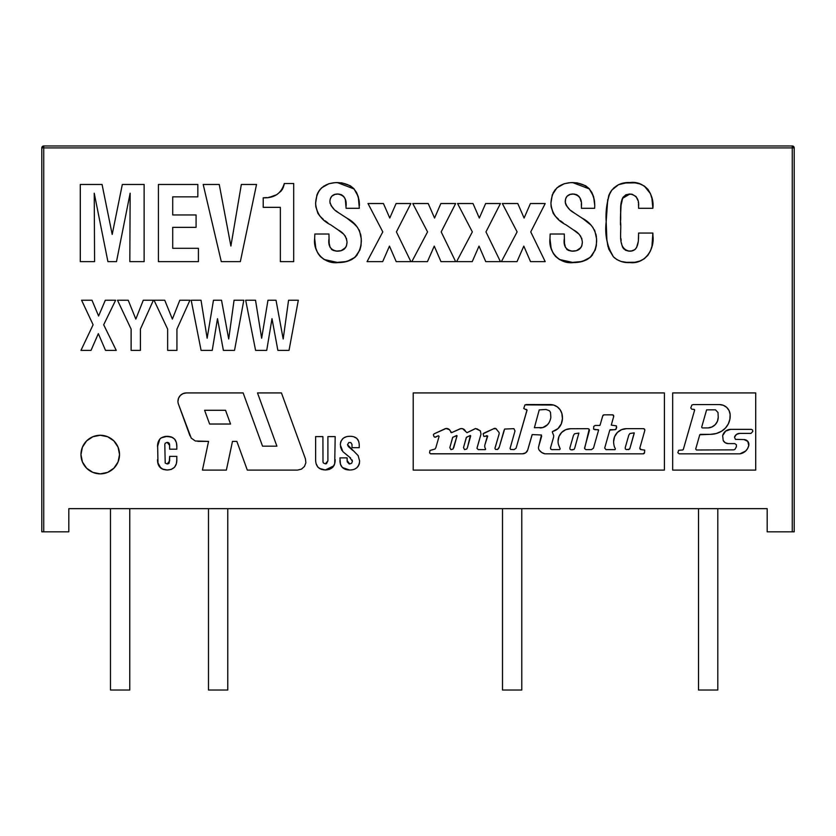 <?xml version="1.0" encoding="UTF-8"?>
<svg xmlns="http://www.w3.org/2000/svg" width="836" height="836" viewBox="0 0 836 836"><rect width="100%" height="100%" fill="white"/><g stroke="black" fill="none" stroke-linecap="round" stroke-linejoin="round"><path stroke-width="1.25" d="M68.813 508.675L767.187 508.675L767.187 531.821L794.2 531.821L794.2 147.909L792.267 147.909L792.267 531.821L794.2 531.821L794.2 147.909L792.267 145.976A1.933 1.933 0 0 1 794.2 147.909L792.267 147.909L792.267 145.976L792.267 531.821L767.187 531.821L767.187 508.675L68.813 508.675L68.813 531.821L68.813 508.675M43.733 145.976L43.733 147.909L792.267 147.909L41.8 147.909L41.8 531.821L43.733 531.821L43.733 145.976L792.267 145.976L43.733 145.976L41.8 147.909L41.8 531.821L68.813 531.821L43.733 531.821L43.733 147.909L41.8 147.909A1.933 1.933 0 0 1 43.733 145.976M110.477 690.024L110.477 508.675L110.477 690.024L129.768 690.024L129.768 508.675L129.768 690.024L110.477 690.024M227.779 690.024L227.779 508.675L227.779 690.024L208.488 690.024L208.488 508.675L208.488 690.024L227.779 690.024M502.499 690.024L502.499 508.675L502.499 690.024L521.789 690.024L502.499 690.024M521.789 508.675L521.789 690.024L521.789 508.675M698.509 690.024L698.509 508.675L698.509 690.024L717.8 690.024L717.8 508.675L717.8 690.024L698.509 690.024M80.287 184.463L102.055 184.463L112.202 234.425L122.328 184.463L144.126 184.463L144.126 261.637L129.831 261.637L130.144 193.189L116.497 261.637L107.917 261.637L94.228 193.189L94.583 261.637L80.287 261.637L80.287 184.463L102.055 184.463L112.202 234.425L122.328 184.463L144.126 184.463M130.144 193.189L116.497 261.637L107.917 261.637L94.228 193.189M94.583 261.637L80.287 261.637M144.126 261.637L129.831 261.637M158.412 184.463L197.829 184.463L197.829 196.857L172.707 196.857L172.707 214.956L196.084 214.956L196.084 227.34L172.707 227.34L172.707 248.302L198.425 248.302L198.425 261.637L158.412 261.637L158.412 184.463L197.829 184.463M198.425 261.637L158.412 261.637M197.829 196.857L172.707 196.857L172.707 214.956L172.707 196.857M172.707 214.956L196.084 214.956L196.084 227.34L172.707 227.34L172.707 248.302L172.707 227.34M172.707 248.302L198.425 248.302M221.289 261.637L203.19 184.463L219.251 184.463L230.893 246.056L241.343 184.463L256.537 184.463L240.34 261.637L221.289 261.637L203.19 184.463L219.251 184.463L230.893 246.056L241.343 184.463L256.537 184.463L240.34 261.637L221.289 261.637M293.697 183.512L293.697 261.637L280.363 261.637L280.363 207.338L263.215 207.338L263.215 197.808C274.26 198.268 281.293 193.503 284.303 183.512L283.968 185.237L284.303 183.512L293.697 183.512L293.697 261.637L280.363 261.637L280.363 207.338L263.215 207.338M283.477 186.919L282.328 189.406M276.747 194.684L270.174 197.035L276.747 194.684L281.23 190.963M268.983 197.254L270.164 197.035M263.215 197.808L266.705 197.568M281.91 190.044L283.968 185.237M345.853 202.061L346.094 206.147C346.825 198.958 343.899 194.903 337.295 193.994L337.295 193.994C332.467 194.328 330.001 196.941 329.896 201.842C331.171 206.67 334.118 210.338 338.737 212.856L346.93 218.175C356.261 223.139 361.058 230.757 361.34 241.05C360.41 255.325 352.667 262.504 338.099 262.588C324.347 264.333 312.925 252.106 314.66 238.563L314.848 234.007L328.945 234.007L329.165 243.234L330.136 247.404L333.073 250.392L336.197 251.113L341.036 250.716L344.401 249.003L346.48 245.868L347.045 242.126C346.323 236.63 343.345 232.554 338.099 229.91L330.742 224.853C321.432 220.276 316.384 213.065 315.611 203.211L315.809 206.691L315.611 203.211C316.468 189.803 323.689 182.927 337.263 182.561L333.136 182.812M342.833 233.526L338.099 229.91M341.297 232.262L342.07 232.889M345.498 236.452L344.265 234.906M317.879 213.316L319.916 216.127L317.879 213.316L315.809 206.691M320.512 216.754L321.86 218.071M323.292 219.325L319.916 216.127M327.879 222.878L325.089 220.788M316.969 194.798L315.611 203.211L316.938 194.872L318.84 191.089L321.578 187.87L328.893 183.721L323.689 186.198M320.115 189.364L317.68 193.116M354.171 188.978L337.263 182.561C351.768 183.22 359.156 190.869 359.438 205.499L359.156 200.849M359.01 199.867L356.47 192.217M328.893 183.721L335.152 182.635L341.799 182.854L350.347 185.77L353.868 188.643L358.257 196.512L359.344 208.289L346.094 208.289L345.373 199.72L344.589 197.704L341.516 194.778L343.857 196.564M338.935 194.088L341.381 194.715M345.278 199.417L345.822 201.831M329.896 201.842L330.168 203.639M330.293 198.853L329.99 200.316M331.756 196.199L335.382 194.182M330.91 205.311L333.919 209.042M333.083 208.195L331.077 205.614M361.027 245.565L361.277 238.908L361.027 245.544L359.94 249.922L354.945 257.321L347.024 261.48L335.685 262.525L328.558 261.354L324.117 259.494L338.099 262.588M361.058 236.724L360.567 234.017M359.553 230.955L361.277 238.908M358.999 229.743L359.407 230.6M355.321 224.79L346.93 218.175L352.688 222.386L357.63 227.507M344.024 262.138L351.224 259.85M351.841 259.505L354.945 257.321M355.206 257.091L357.223 254.907M315.799 248.125L317.534 252.608L315.799 248.125L314.66 238.563L314.89 243.245M318.161 253.716L320.313 256.527M314.848 234.007L328.945 234.007M328.945 238.95C327.994 246.15 330.763 250.215 337.263 251.155C343.45 251.176 346.7 248.167 347.045 242.126L346.386 238.229M359.344 208.289L346.094 208.289M341.516 194.778L338.381 194.036L334.295 194.485L331.777 196.167L330.304 198.822M335.811 210.682L338.737 212.856M338.893 212.961L346.93 218.175M324.117 259.494L320.324 256.537L317.534 252.608M337.263 251.155L336.197 251.113M332.017 249.797L331.349 249.222M329.938 246.902L329.509 245.387M346.595 245.523L346.261 246.453M345.665 247.581L341.036 250.716M367.056 261.637L382.794 231.896L368.007 203.524L383.442 203.524L389.775 218.039L396.097 203.524L410.884 203.524L396.41 231.896L410.884 261.637L396.201 261.637L389.471 246.108L382.689 261.637L367.056 261.637L382.794 231.896L368.007 203.524L383.442 203.524L389.775 218.039L396.097 203.524L410.884 203.524L396.41 231.896L410.884 261.637L396.201 261.637L389.471 246.108L382.689 261.637L367.056 261.637M411.834 261.637L427.562 231.896L412.785 203.524L428.22 203.524L434.553 218.039L440.875 203.524L455.651 203.524L441.189 231.896L455.651 261.637L440.98 261.637L434.25 246.108L427.457 261.637L411.834 261.637L427.562 231.896L412.785 203.524L428.22 203.524L434.553 218.039L440.875 203.524L455.651 203.524L441.189 231.896L455.651 261.637L440.98 261.637L434.25 246.108L427.457 261.637L411.834 261.637M485.653 203.524L500.43 203.524L485.967 231.896L500.43 261.637L485.758 261.637L479.028 246.108L472.235 261.637L456.613 261.637L472.34 231.896L457.564 203.524L472.998 203.524L479.321 218.039L485.653 203.524L500.43 203.524L485.967 231.896L500.43 261.637L485.758 261.637L479.028 246.108L472.235 261.637L456.613 261.637L472.34 231.896L457.564 203.524L472.998 203.524L479.321 218.039M501.391 261.637L517.118 231.896L502.342 203.524L517.777 203.524L524.099 218.039L530.432 203.524L545.208 203.524L530.745 231.896L545.208 261.637L530.536 261.637L523.806 246.108L517.014 261.637L501.391 261.637L517.118 231.896L502.342 203.524L517.777 203.524L524.099 218.039L530.432 203.524L545.208 203.524L530.745 231.896L545.208 261.637L530.536 261.637L523.806 246.108L517.014 261.637L501.391 261.637M80.956 350.378L91.019 350.378L98.334 333.648L105.514 350.378L116.246 350.378L103.685 324.776L115.629 300.218L105.315 300.218L98.585 316.018L91.981 300.218L81.573 300.218L93.109 324.776L80.956 350.378L93.109 324.776L81.573 300.218L91.981 300.218L98.585 316.018L105.315 300.218L115.629 300.218L103.685 324.776L116.246 350.378L105.514 350.378L98.334 333.648L91.019 350.378L80.956 350.378M131.116 329.112L117.489 300.218L128.211 300.218L135.829 319.08L143.28 300.218L153.406 300.218L140.406 329.112L140.406 350.378L131.116 350.378L131.116 329.112L117.489 300.218L128.211 300.218L135.829 319.08L143.28 300.218L153.406 300.218L140.406 329.112M140.406 350.378L131.116 350.378M167.649 329.112L154.023 300.218L164.744 300.218L172.373 319.08L179.824 300.218L189.939 300.218L176.939 329.112L176.939 350.378L167.649 350.378L167.649 329.112L154.023 300.218L164.744 300.218L172.373 319.08L179.824 300.218L189.939 300.218L176.939 329.112M176.939 350.378L167.649 350.378M201.089 350.378L191.183 300.218L201.016 300.218L207.15 338.225L213.473 300.218L221.519 300.218L228.698 338.988L234.07 300.218L243.819 300.218L234.529 350.378L223.379 350.378L217.496 318.694L212.239 350.378L201.089 350.378L191.183 300.218L201.016 300.218L207.15 338.225L213.473 300.218L221.519 300.218L228.698 338.988L234.07 300.218L243.819 300.218L234.529 350.378L223.379 350.378L217.496 318.694L212.239 350.378L201.089 350.378M255.586 350.378L245.679 300.218L255.513 300.218L261.647 338.225L267.969 300.218L276.016 300.218L283.185 338.988L288.566 300.218L298.316 300.218L289.026 350.378L277.876 350.378L271.993 318.694L266.726 350.378L255.586 350.378L245.679 300.218L255.513 300.218L261.647 338.225L267.969 300.218L276.016 300.218L283.185 338.988L288.566 300.218L298.316 300.218L289.026 350.378L277.876 350.378L271.993 318.694L266.726 350.378L255.586 350.378M100.247 435.263A19.291 19.291 0 0 1 119.538 454.565A19.291 19.291 0 0 1 100.247 473.855A19.291 19.291 0 0 0 119.538 454.565A19.291 19.291 0 0 0 100.247 435.263A19.291 19.291 0 0 0 80.956 454.565A19.291 19.291 0 0 0 100.247 473.855A19.291 19.291 0 0 1 80.956 454.565A19.291 19.291 0 0 1 100.247 435.263L92.859 436.737L86.599 440.917L82.419 447.176L80.956 454.565L82.419 461.942L86.599 468.202L92.859 472.382L100.247 473.855L107.625 472.382L113.884 468.202L118.064 461.942L119.538 454.565L118.064 447.176L113.884 440.917L107.625 436.737L100.247 435.263M589.495 188.978L572.587 182.561C587.091 183.22 594.48 190.869 594.751 205.499L594.657 208.289L581.417 208.289L581.417 206.147C582.149 198.958 579.212 194.903 572.618 193.994L572.618 193.994C567.79 194.328 565.324 196.941 565.22 201.842C566.495 206.67 569.441 210.338 574.06 212.856L585.19 220.192L590.634 224.79L582.243 218.175C591.574 223.139 596.381 230.757 596.653 241.05C595.723 255.325 587.98 262.504 573.423 262.588C559.671 264.333 548.249 252.106 549.973 238.563L550.172 234.007L564.269 234.007L564.488 243.234L565.46 247.404L568.386 250.392L571.51 251.113L576.359 250.716L579.724 249.003L581.804 245.868L582.368 242.126C581.647 236.63 578.658 232.554 573.423 229.91L566.066 224.853C556.745 220.276 551.708 213.065 550.924 203.211L551.133 206.691L550.924 203.211C551.791 189.803 559.012 182.927 572.587 182.561L568.459 182.812M578.146 233.526L575.043 231.07M576.621 232.262L577.394 232.889M580.821 236.452L579.588 234.906M553.192 213.316L555.24 216.127L553.192 213.316L551.133 206.691M555.825 216.754L557.184 218.071M558.615 219.325L555.24 216.127M563.203 222.878L560.402 220.788M564.248 183.711L559.012 186.198M555.438 189.364L552.993 193.116M552.293 194.798L550.924 203.211L552.262 194.872L556.891 187.87L564.216 183.721L570.465 182.635L577.122 182.854L585.67 185.77L589.181 188.643L593.581 196.512L594.751 205.499L594.469 200.849M594.333 199.867L591.794 192.217M574.259 194.088L576.704 194.715M580.602 199.417L581.135 201.831L579.912 197.704L576.84 194.778L579.17 196.564M565.617 198.853L565.293 202.751L566.223 205.311L565.491 203.639M567.069 196.199L570.695 194.182M566.223 205.311L569.243 209.042M568.396 208.195L566.4 205.614M596.34 245.565L596.59 238.908L596.34 245.544L595.263 249.922L590.268 257.321L582.347 261.48L571.009 262.525L563.882 261.354L559.441 259.494L573.423 262.588M596.381 236.724L595.88 234.017M594.877 230.955L596.59 238.908M594.312 229.743L594.72 230.6M579.338 262.138L586.538 259.85M587.165 259.505L590.268 257.321M590.529 257.091L592.546 254.907M551.112 248.125L552.857 252.608L551.112 248.125L549.973 238.563L550.203 243.245M553.474 253.716L555.637 256.527L552.857 252.608M550.172 234.007L564.269 234.007M564.269 238.95C563.307 246.15 566.087 250.215 572.587 251.155C578.763 251.176 582.023 248.167 582.368 242.126L581.71 238.229M575.032 231.07L573.423 229.91M594.657 208.289L581.417 208.289M581.417 206.147L581.323 203.671M576.84 194.778L573.695 194.036L569.619 194.485L567.09 196.167L565.617 198.822M571.124 210.682L574.06 212.856M590.634 224.79L592.954 227.507M559.441 259.494L555.637 256.537M572.587 251.155L571.51 251.113M567.341 249.797L566.662 249.222M565.261 246.902L564.833 245.387M581.919 245.523L581.574 246.453M580.978 247.581L576.359 250.716M638.579 233.056L652.864 233.056L652.968 236.076C654.63 249.745 644.734 264.395 629.842 262.588C623.489 262.932 618.003 260.999 613.373 256.788C607.02 246.223 604.627 234.519 606.184 221.686C605.494 211.602 606.821 201.884 610.155 192.541C614.784 185.446 621.409 182.112 630.02 182.561C644.734 180.545 654.661 194.704 652.864 208.289L638.579 208.289L638.579 206.429C639.226 199.323 636.332 195.185 629.895 193.994L629.895 193.994C617.02 195.425 621.744 212.511 620.479 221.561L620.5 217.485L620.479 221.561C622.005 231.133 616.54 248.929 629.633 251.155L629.623 251.155C638.589 251.479 638.62 240.559 638.579 234.143L638.579 233.056L652.864 233.056L651.975 246.118L650.439 250.925L647.91 255.293L644.274 258.773L639.78 261.062L634.879 262.253L627.596 262.525L620.97 261.417L616.874 259.578L613.373 256.788L608.692 248.982L606.894 240.005L606.184 221.686L606.717 206.858L608.66 195.927L611.806 190.117L618.577 184.651L627.094 182.676L634.973 182.865L639.833 183.91L644.316 186.031L647.973 189.364L650.45 193.659L651.923 198.404L652.864 208.289L638.579 208.289M631.629 194.13L625.924 194.746L622.893 197.4L621.043 205.269L620.5 217.485M637.931 200.494L636.06 196.575L632.037 194.203M636.06 196.575L637.596 199.396M638.359 202.709L638.276 202.124M620.511 216.566L620.584 213.41M620.887 207.14L621.043 205.269M621.232 203.629L622.047 199.302M622.35 198.466L629.895 193.994M623.834 248.971L622.569 247.153L625.464 250.236L628.557 251.103L632.35 250.842L634.806 249.661L636.572 247.592L638.129 242.032M622.298 246.516L622.569 247.153M621.462 243.015L621.942 245.418M620.479 221.561L620.479 224.832M638.38 239.618L638.579 234.143M638.098 242.262L637.544 245.021M635.684 248.835L634.827 249.64M634.775 249.682L631.117 251.072M638.579 206.429L638.485 203.963M620.991 238.741L621.148 240.454M652.749 241.144L652.916 234.582M625.464 262.337L634.723 262.274M647.879 255.335L650.439 250.925M651.16 249.023L651.975 246.118M606.894 239.932L607.95 246.474L613.373 256.788L615.035 258.293M620.97 261.417L624.879 262.264M607.73 199.511L606.184 221.686L606.518 235.292M611.952 189.939L609.319 194.192M608.995 194.976L608.66 195.927M634.952 182.854L624.178 183M618.577 184.651L613.77 187.943M652.864 208.289L652.655 203.326M651.923 198.414L650.638 194.109M650.471 193.701L644.316 186.031M526.022 404.54L549.586 404.561A12.132 12.132 0 0 1 561.834 413.371A12.132 12.132 0 0 0 560.099 409.713L557.257 406.829L553.61 405.042L524.966 404.864L523.723 408.501L527.077 410.089L516.073 448.232L514.088 449.601L510.618 449.444L510.054 448.451L514.997 431L513.91 428.659L504.63 429.056L499.27 447.061A4.41 4.41 0 0 1 497.472 449.517L495.455 449.36L494.933 448.326L499.029 434.281A3.532 3.532 0 0 0 499.082 432.525A3.532 3.532 0 0 1 499.029 434.281L495.142 447.762L499.029 434.281A3.532 3.532 0 0 0 499.082 432.525L495.947 428.649L493.501 428.816A2.184 2.184 0 0 1 496.584 429.223A2.184 2.184 0 0 0 493.501 428.816L483.135 433.779L483.825 436.423L487.712 436.047L484.922 444.752A4.995 4.995 0 0 0 484.723 446.121A4.995 4.995 0 0 1 484.922 444.752L487.179 436.81L484.922 444.752A4.995 4.995 0 0 0 485.507 448.807A4.995 4.995 0 0 1 484.723 446.121A4.995 4.995 0 0 0 485.507 448.807A0.543 0.543 0 0 1 484.943 449.632L478.296 449.632L484.943 449.632L478.296 449.632L476.959 448.378L480.993 434.135L477.084 447.72L480.993 434.135L480.366 430.885L475.485 428.513L467.01 432.682L465.516 431.376A4.368 4.368 0 0 0 459.027 429.296A4.368 4.368 0 0 1 465.516 431.376L462.768 428.774L460.835 428.607L451.701 432.609A0.711 0.711 0 0 1 450.834 432.369A0.711 0.711 0 0 0 451.701 432.609L450.374 431.146A4.107 4.107 0 0 0 444.292 429.14A4.107 4.107 0 0 1 450.374 431.146L449.381 429.631L446.006 428.513L434.124 433.821L433.372 434.72L433.957 436.507A1.369 1.369 0 0 0 436.183 436.758A1.369 1.369 0 0 1 433.957 436.507L435.002 437.207L438.419 435.744L439.078 436.413L435.838 447.72L434.939 449.057L429.976 450.468L429.589 452.84L430.446 453.77L522.552 453.812A5.413 5.413 0 0 0 527.673 450.144A5.413 5.413 0 0 1 522.552 453.812L525.708 452.798L527.673 450.144L532.239 434.563L541.456 435.002L538.624 446.727A3.919 3.919 0 0 0 538.478 447.814A3.919 3.919 0 0 1 538.624 446.727L541.665 436.183L538.624 446.727A3.919 3.919 0 0 0 539.23 450.134A3.919 3.919 0 0 1 538.478 447.814A3.919 3.919 0 0 0 539.23 450.134A9.583 9.583 0 0 0 544.905 453.833A9.583 9.583 0 0 1 539.23 450.134L541.738 452.506L544.915 453.833L643.166 453.844A1.379 1.379 0 0 0 644.525 452.736A1.379 1.379 0 0 1 643.166 453.844L644.525 452.725L644.702 450.113L641.181 449.622A1.359 1.359 0 0 1 639.822 448.263A1.359 1.359 0 0 0 641.181 449.622L639.822 448.263A1.359 1.359 0 0 1 639.895 447.814L644.796 430.53A1.473 1.473 0 0 0 643.292 428.659M552.408 432.306A0.596 0.596 0 0 1 552.774 431.428L557.978 428.617L561.343 423.768A12.697 12.697 0 0 1 552.774 431.428L552.335 432.003A0.596 0.596 0 0 0 552.408 432.306L553.735 435.692L553.516 437.479L550.485 447.918L553.516 437.479M561.688 432.411A12.488 12.488 0 0 0 558.051 441.23A12.488 12.488 0 0 1 570.497 428.732L587.99 428.68A1.567 1.567 0 0 1 589.37 430.655A1.567 1.567 0 0 0 587.99 428.68L570.497 428.732L565.732 429.694L561.688 432.411L558.991 436.455L558.051 441.23A12.488 12.488 0 0 0 558.636 445.013A12.488 12.488 0 0 1 558.051 441.23A12.488 12.488 0 0 0 558.636 445.013L560.193 448.88L559.618 449.611L551.802 449.622L550.725 449.099L550.485 447.918M626.582 428.649L643.271 428.659A1.473 1.473 0 0 1 644.796 430.53L644.525 429.192L643.271 428.659L626.582 428.649A12.968 12.968 0 0 0 613.614 441.627A12.968 12.968 0 0 1 626.582 428.649L621.618 429.641L617.407 432.452L614.596 436.664L613.614 441.627A12.968 12.968 0 0 0 613.624 442.254A12.968 12.968 0 0 1 613.614 441.627M613.624 442.254A18.705 18.705 0 0 0 614.439 446.863L615.4 448.911L615.014 449.663L605.985 449.622L604.689 448.086L609.799 430.07L614.857 429.704A1.473 1.473 0 0 0 616.299 428.544A1.473 1.473 0 0 1 614.857 429.704L616.299 428.544L616.393 425.848L611.273 425.116L613.687 416.506A1.348 1.348 0 0 0 612.182 414.813A1.348 1.348 0 0 1 613.687 416.506L612.851 414.875L604.104 414.834A1.421 1.421 0 0 0 602.746 415.847A1.421 1.421 0 0 1 604.104 414.834L602.746 415.847L600.123 424.97A0.742 0.742 0 0 1 599.203 425.472L595.211 425.461L593.759 426.36L593.591 429.192L598.628 430.007L593.466 448.19L591.428 449.632L585.952 449.643L591.428 449.632L585.952 449.643L584.604 448.618L589.15 429.338L587.99 428.68L570.497 428.732M552.784 431.428A12.697 12.697 0 0 0 561.332 423.779M561.343 423.768L562.44 418.606L561.834 413.371A16.354 16.354 0 0 1 561.343 423.768A16.354 16.354 0 0 0 561.844 413.381M561.834 413.371L560.099 409.713A12.132 12.132 0 0 0 553.62 405.042M553.61 405.042A12.132 12.132 0 0 0 549.639 404.561M504.15 430.038L499.27 447.061L497.472 449.517M485.256 449.601A0.543 0.543 0 0 0 485.601 449.11L484.943 449.632M413.203 470.093L664.401 470.093L413.203 470.093L413.203 392.93L664.401 392.93L664.401 470.093M431.083 453.844L522.552 453.812M527.673 450.144L532.083 434.793M544.915 453.833L643.166 453.844M639.822 448.263A1.359 1.359 0 0 1 639.895 447.814L644.796 430.53M614.69 449.632L605.985 449.622M604.689 448.086L609.799 430.07M610.155 429.714L614.857 429.704M616.299 428.544L616.696 427.091M611.273 425.116L613.687 416.506M612.182 414.813L604.104 414.834M600.123 424.97L599.203 425.472M594.824 429.704L598.252 429.704M598.628 430.007L593.466 448.19M584.573 448.012L589.37 430.655M558.636 445.013L560.193 448.88M525.363 409.441L526.575 409.441M526.91 410.361L516.073 448.232M510.221 447.887L514.997 431M493.501 428.816L483.845 433.132M485.235 436.225L486.886 435.608M480.366 430.885L476.813 428.753M474.325 429.192L467.01 432.682M459.027 429.296L451.701 432.609M444.292 429.14L434.124 433.821M436.183 436.758L438.419 435.744M439.078 436.413L435.838 447.72M664.401 392.93L413.203 392.93M735.262 435.66A5.403 5.403 0 0 0 734.51 437.186A5.403 5.403 0 0 1 739.661 433.393L751.031 433.393L739.661 433.393L736.464 434.448L734.51 437.186L735.429 439.37L744.03 439.569A4.891 4.891 0 0 1 748.774 445.504A10.764 10.764 0 0 1 739.86 453.854A10.764 10.764 0 0 0 748.774 445.504A4.891 4.891 0 0 0 747.812 441.408L748.774 445.504L747.614 448.524L745.618 451.064L739.86 453.854L679.229 453.854L739.86 453.854M751.261 429.359L730.768 429.359A8.381 8.381 0 0 0 722.67 435.587A8.381 8.381 0 0 1 730.768 429.359L751.261 429.359L752.557 430.007L752.818 431.428L751.031 433.393M728.229 443.602A5.643 5.643 0 0 1 723.203 440.53A5.643 5.643 0 0 0 728.208 443.602L734.771 443.602L728.229 443.602L725.282 442.777L723.203 440.53L722.659 435.619L725.648 431.104L730.768 429.359M695.698 449.047L699.763 434.762L695.698 449.047L696.419 449.998L733.83 449.862L735.084 449.193L736.38 446.727L736.401 444.773L734.771 443.602M700.328 434.333L710.412 434.333L699.763 434.762M693.89 409.368A0.721 0.721 0 0 1 694.58 410.288L693.89 409.368L691.717 409.18L690.766 407.916L691.874 405.032L693.253 404.572L719.451 404.572A10.722 10.722 0 0 1 730.131 414.384A17.901 17.901 0 0 1 721.541 431.24A21.548 21.548 0 0 1 710.412 434.333L716.191 433.55L721.541 431.24A17.901 17.901 0 0 0 728.25 424.04L725.397 428.105L721.541 431.24A21.548 21.548 0 0 1 710.422 434.333M719.451 404.572L723.349 405.303L726.703 407.404L729.076 410.57L730.131 414.384A10.722 10.722 0 0 0 719.514 404.572M694.58 410.288L683.346 449.34A0.909 0.909 0 0 1 682.469 449.998L683.346 449.34L694.58 410.288M672.667 470.093L755.713 470.093L755.713 392.93L672.667 392.93L672.667 470.093L755.713 470.093M744.03 439.569L747.812 441.408M679.229 453.854L677.839 452.694L678.675 450.28L682.469 449.998M730.131 414.384L729.87 419.338L728.25 424.04M755.713 392.93L672.667 392.93M539.23 409.901L534.392 427.698L542.763 427.572L547.465 424.772L549.095 422.546A16.072 16.072 0 0 0 550.851 417.383L550.475 412.263L549.398 410.727L545.95 409.462L539.23 409.901M542.763 427.572A10.325 10.325 0 0 0 549.095 422.546A10.325 10.325 0 0 1 540.025 427.938M456.519 435.525L452.663 437.416L449.82 447.636L450.907 449.611L453.028 449.026L457.031 435.89L453.687 447.866L457.02 435.692L452.882 437.197M452.621 437.73L449.82 447.636M466.3 437.73L463.499 447.636L464.586 449.611L466.707 449.026L467.366 447.866L470.396 435.472L466.331 437.416L463.499 447.636M470.198 435.525L466.561 437.197M467.366 447.866L470.71 435.89M574.677 448.274L578.878 433.09L574.562 433.759L573.454 435.389L569.838 448.065L570.048 449.287L571.134 449.862L574.018 449.413L574.677 448.274M571.134 449.862L572.775 449.862M573.454 435.389L569.838 448.065L573.454 435.389M630.02 448.023L634.263 433.111L630.02 448.023A1.923 1.923 0 0 1 628.118 449.622A1.923 1.923 0 0 0 630.02 448.023L634.221 432.839L629.905 433.518L628.797 435.148L625.182 447.824L625.391 449.036L626.477 449.622L629.362 449.172L630.02 448.023M628.797 435.148L625.182 447.824L628.797 435.148M702.23 427.927L708.082 427.927L711.99 426.956L715.271 424.604L717.455 421.208L718.228 417.248A10.743 10.743 0 0 1 708.082 427.927L702.23 427.927L701.665 427.186L706.598 409.859L701.665 427.186M718.228 417.248L717.999 412.524L715.491 409.828L706.598 409.859M178.455 404.175L189.991 435.87L178.455 404.175A8.381 8.381 0 0 1 177.953 401.311A8.381 8.381 0 0 0 178.455 404.175L191.214 438.106L195.342 440.99L208.551 441.387L202.448 470.093L226.378 470.093L232.481 441.387L236.86 441.387L247.31 470.093L297.553 470.093L301.43 469.153L304.419 466.519L305.871 462.81L305.433 458.849L281.439 392.93L257.509 392.93L276.894 446.173L262.535 446.173L243.151 392.93L186.334 392.93L183.126 393.568L180.409 395.386L178.59 398.103L177.953 401.311A8.381 8.381 0 0 1 186.334 392.93L243.151 392.93L262.535 446.173L276.894 446.173L262.535 446.173M204.601 410.277L225.542 410.277L204.601 410.277L209.617 424.03L204.601 410.277L225.542 410.277L230.548 424.03L209.617 424.03L230.548 424.03L225.542 410.277L230.548 424.03L209.617 424.03L204.601 410.277M281.439 392.93L305.433 458.849L281.439 392.93L257.509 392.93L276.894 446.173M236.86 441.387L232.481 441.387L236.86 441.387L247.31 470.093L297.553 470.093M208.551 441.387L197.871 441.387L208.551 441.387L202.448 470.093L226.378 470.093L232.481 441.387M162.006 468.933L167.19 470.01L171.192 469.435L174.557 467.272L176.375 463.687L176.835 459.675C176.877 466.258 173.669 469.707 167.19 470.01L171.15 469.456M176.375 463.687L176.657 462.35M159.362 466.687L163.198 469.435L167.19 470.01C160.731 469.696 157.502 466.248 157.523 459.675L157.628 461.712M157.743 462.548L160.878 468.233M158.15 464.231L158.422 464.973M172.791 437.573L167.19 436.298L161.118 437.897L159.822 439.046L157.523 446.633C157.502 440.049 160.721 436.611 167.19 436.298C173.679 436.591 176.887 440.039 176.835 446.633L176.386 442.599L174.567 439.025L171.192 436.873L165.173 436.423M175.623 440.572L175.079 439.673M176.835 449.183L169.645 449.183L169.645 445.431L167.148 442.359L169.154 443.237L169.551 444.292L169.645 449.183L176.835 449.183L176.741 444.606M168.015 442.463L169.071 443.122M169.165 443.258L169.551 444.292M167.19 463.949L169.645 460.897L169.645 456.372L176.835 456.372L169.645 456.372L169.165 463.071L167.19 463.949L165.204 463.081L164.807 444.313L165.194 443.258L167.148 442.359M176.741 461.702L176.835 456.372M159.822 439.046L157.628 444.616L157.994 463.687M168.987 463.311L167.89 463.886M347.118 460.605L347.118 457.888L347.118 460.605L349.741 463.949L351.684 463.217L352.426 461.263L349.521 457.125L342.875 451.659L347.849 455.819L342.875 451.659L340.304 444.909C340.837 439.151 344.066 436.277 350.012 436.298L348.184 436.402L350.012 436.298C355.906 436.287 358.978 439.172 359.24 444.971L359.24 447.668L352.05 447.668L351.966 444.313L350.786 442.557L348.811 442.526L347.504 444.721L358.163 455.62L359.626 461.096C359.072 467.063 355.718 470.031 349.563 470.01L351.465 469.905L349.563 470.01C343.314 469.853 340.095 466.645 339.928 460.406L340.44 464.241L339.928 457.888L347.118 457.888L347.222 461.817L349.135 463.907L347.222 461.817M350.597 457.971L349.521 457.125M341.893 450.458L340.451 446.758M347.515 436.496L348.184 436.402M343.617 437.98L346.376 436.737M342.865 438.566L340.942 441.303L343.094 438.367M340.451 443.07L340.942 441.303M358.121 439.997L356.45 438.064M354.495 469.174L353.335 469.56M356.773 467.826L358.351 466.039M358.947 464.858L356.732 467.867L354.548 469.153M359.47 463.019L358.968 464.826M340.503 464.419L341.234 466.07M342.352 467.533L349.563 470.01L345.717 469.498L342.384 467.564L340.44 464.241M349.135 463.907L349.741 463.949M352.426 461.263L352.155 459.988M353.607 436.716L356.805 438.367L358.738 441.398M359.24 447.668L352.05 447.668M347.504 444.721L348.33 446.487L352.74 450.426M327.9 460.824L326.489 463.677L327.9 460.824L327.9 436.601L335.184 436.601L334.714 463.666L332.843 467.261L329.415 469.414L325.371 469.978C318.861 469.686 315.611 466.227 315.621 459.612L315.621 436.601L322.905 436.601L322.999 461.942L323.386 462.998L325.371 463.844L327.9 460.824M316.092 463.635L315.726 461.639M319.216 468.359L325.371 469.978L321.348 469.404L317.952 467.24L316.092 463.646M325.371 463.844L326.489 463.677M315.621 436.601L322.905 436.601M335.079 461.65L335.184 459.612C335.194 466.248 331.923 469.707 325.371 469.978L333.867 465.798M334.013 465.527L334.714 463.666"/></g></svg>
